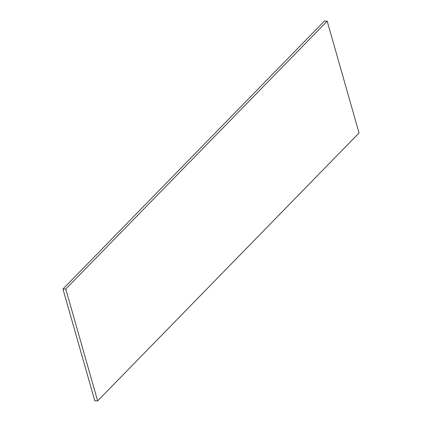 <?xml version="1.0" encoding="UTF-8"?>
<svg xmlns="http://www.w3.org/2000/svg" width="422" height="422" viewBox="0 0 422 422"><rect width="100%" height="100%" fill="white"/><g stroke="black" fill="none" stroke-linecap="round" stroke-linejoin="round"><path stroke-width="0.63" d="M327.187 21.132L359.048 132.988L97.635 400.9L65.774 289.044L327.187 21.132L324.365 21.1L62.952 289.012L65.774 289.044M62.952 289.012L94.813 400.868L97.635 400.9"/></g></svg>
